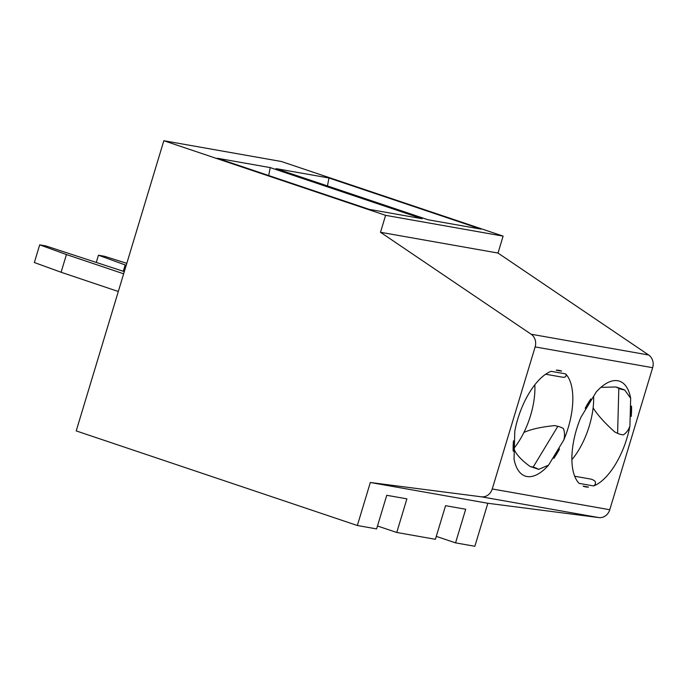 <?xml version="1.0" encoding="UTF-8"?>
<svg xmlns="http://www.w3.org/2000/svg" width="687" height="687" viewBox="0 0 687 687"><rect width="100%" height="100%" fill="white"/><g stroke="black" fill="none" stroke-linecap="round" stroke-linejoin="round"><path stroke-width="1.03" d="M593.121 407.795C597.192 414.579 604.397 422.625 614.728 431.951L617.613 433.351A11.112 5.522 -178.5 0 0 623.401 434.871C626.518 432.698 628.691 429.736 629.919 425.983A55.553 25.35 -71.4 0 1 593.637 485.941C595.286 484.893 595.801 483.408 595.2 481.475A11.112 9.867 -80 0 0 590.494 479.037L574.701 476.246M588.501 487.083A55.553 25.35 -71.4 0 1 584.019 486.482A55.553 25.35 -71.4 0 1 583.1 486.13L588.501 487.083M593.637 485.941L579.132 483.382A55.553 25.35 -71.4 0 1 580.901 417.318L596.144 392.122A55.553 25.35 -71.4 0 1 617.759 380.744A55.553 25.35 -71.4 0 1 619.451 381.173A55.553 25.35 -71.4 0 1 630.666 398.22L624.603 389.89A11.112 5.522 -178.5 0 1 618.815 388.361L615.93 386.97L624.603 389.89M585.178 408.301A55.553 25.35 -71.4 0 1 590.863 398.907L585.178 408.301M615.93 386.97L600.902 387.356M631.525 406.094A55.553 25.35 -71.4 0 1 631.25 416.451L631.525 406.094M123.651 273.804L66.433 254.551L61.091 272.25L118.31 291.503M124.313 271.614L45.806 245.92L39.691 244.838L66.433 254.551M61.091 272.25L34.35 262.528L39.691 244.838M609.764 509.737L652.65 367.691A11.112 9.867 -80 0 0 648.657 354.999L498.006 253.056L503.124 236.122L281.344 161.497L163.832 140.723L76.214 430.912L357.343 525.503L370.327 482.497L481.347 496.813A11.112 9.867 -80 0 0 492.244 488.964L609.764 509.737A11.112 9.867 -80 0 1 598.866 517.586L487.839 503.27L474.854 546.277L455.55 542.867L465.7 509.247L445.554 505.684L435.403 539.304L396.751 532.468L406.902 498.848L386.755 495.293L376.605 528.913L357.343 525.503M163.832 140.723L385.605 215.34L380.495 232.283L531.137 334.226A11.112 9.867 -80 0 1 535.139 346.918L492.244 488.964M630.666 398.22L629.919 425.983M561.614 371.143A55.553 25.35 -71.4 0 0 560.695 370.782A55.553 25.35 -71.4 0 0 559.003 370.353A55.553 25.35 -71.4 0 0 556.204 370.181L561.614 371.143L559.742 370.508M514.048 459.045L514.786 431.281A55.553 25.35 -71.4 0 1 551.077 371.323L565.581 373.883A55.553 25.35 -71.4 0 1 563.812 439.955L548.561 465.151A55.553 25.35 -71.4 0 1 525.263 476.091A55.553 25.35 -71.4 0 1 514.048 459.045M513.189 451.17A55.553 25.35 -71.4 0 1 513.464 440.822L513.189 451.17M559.536 448.963A55.553 25.35 -71.4 0 1 553.851 458.358L559.536 448.963M565.581 373.883C566.526 375.231 566.26 376.33 564.791 377.189A11.112 9.867 100 0 1 562.103 377.129L545.676 374.226M377.481 525.993L396.751 532.468M436.288 536.384L455.55 542.867M126.219 265.285L125.189 264.942L123.274 271.271M385.605 215.34L503.124 236.122M380.495 232.283L498.006 253.056M270.231 167.473L268.711 175.546M270.214 167.594L422.144 218.715L369.22 209.363L217.29 158.242L270.369 167.628M534.829 384.814A51.851 23.659 -71.4 0 1 514.348 447.804M514.297 449.667C516.461 454.768 521.708 460.359 530.038 466.439L538.711 469.358L548.561 465.151M563.812 439.955C564.869 436.039 564.74 432.226 563.417 428.525A11.112 4.345 -148.8 0 0 557.844 426.318L554.744 425.605C541.287 426.919 531.008 429.203 523.898 432.458M593.628 396.279A51.851 23.659 -71.4 0 1 571.893 459.663M328.97 177.985L276.045 168.633L427.984 219.754L480.9 229.106L328.97 177.985L327.467 185.928M96.343 262.202L98.447 255.22L104.561 256.303L126.812 263.344M370.327 482.497L487.839 503.27M538.711 469.358A11.112 4.345 -148.8 0 0 533.138 467.143L530.038 466.439M98.447 255.22L125.189 264.942M535.139 346.918L652.65 367.691M481.347 496.813L598.866 517.586M618.815 388.361L617.613 433.351M531.137 334.226L648.657 354.999M557.844 426.318L533.138 467.143"/></g></svg>
